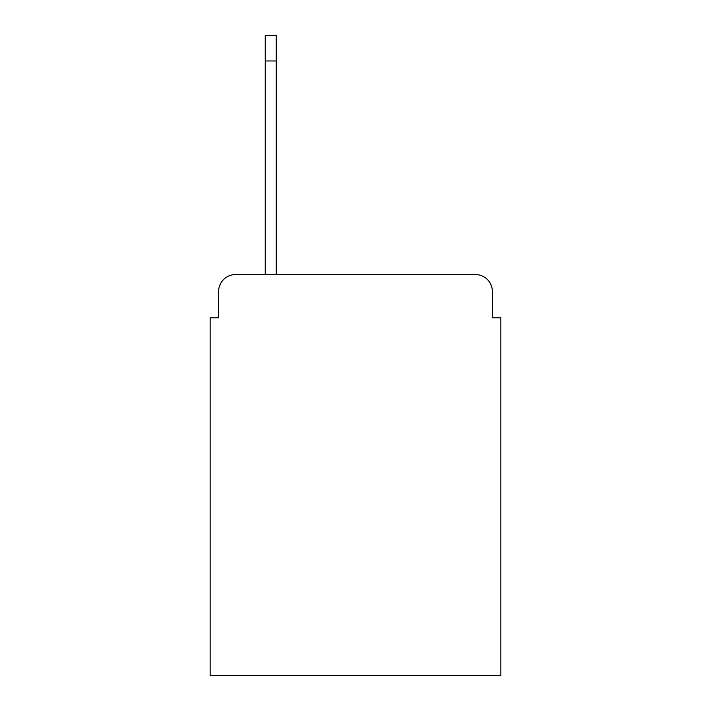 <?xml version="1.0" encoding="UTF-8"?>
<svg xmlns="http://www.w3.org/2000/svg" width="711" height="711" viewBox="0 0 711 711"><rect width="100%" height="100%" fill="white"/><g stroke="black" fill="none" stroke-linecap="round" stroke-linejoin="round"><path stroke-width="1.07" d="M218.624 291.51L218.624 317.781L218.624 291.51A16.948 16.948 0 0 1 235.572 274.562L265.239 274.562L265.239 35.55L276.25 35.55L276.25 274.562L475.428 274.562L235.572 274.562M492.376 317.781L492.376 291.51L492.376 317.781L500.855 317.781L500.855 675.45L210.145 675.45L210.145 317.781L218.624 317.781M492.376 291.51A16.948 16.948 0 0 0 475.428 274.562M265.239 60.977L276.25 60.977"/></g></svg>
